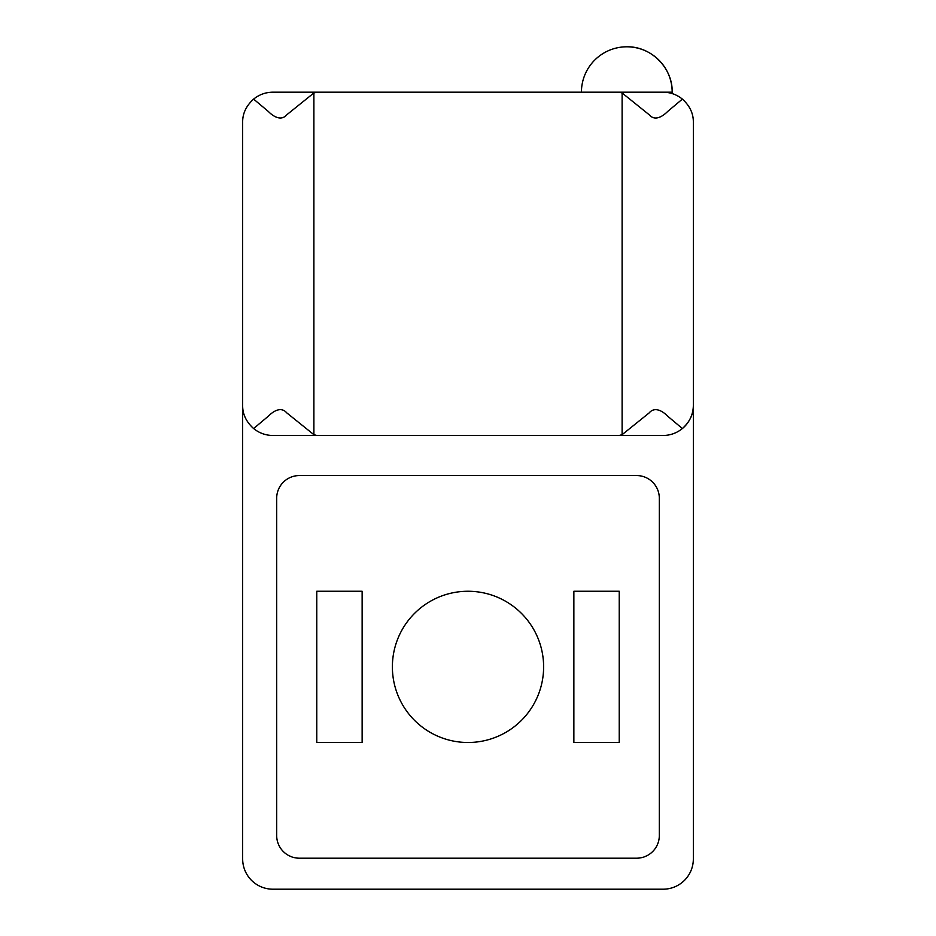 <?xml version="1.0" encoding="UTF-8"?>
<svg xmlns="http://www.w3.org/2000/svg" width="936" height="936" viewBox="0 0 936 936"><rect width="100%" height="100%" fill="white"/><g stroke="black" fill="none" stroke-linecap="round" stroke-linejoin="round"><path stroke-width="1.4" d="M672.177 93.565L672.177 92.173A45.373 45.373 0 0 0 626.804 46.8C651.047 46.18 672.797 67.93 672.177 92.173L663.097 92.173C675.125 93.682 675.125 93.682 663.097 92.173C675.125 93.682 675.125 93.682 663.097 92.173C670.328 92.254 676.751 94.571 682.379 99.111C689.844 105.862 693.506 113.63 693.342 122.417L693.342 858.955A30.244 30.244 0 0 1 663.097 889.2L272.902 889.2A30.244 30.244 0 0 1 242.658 858.955L242.658 122.417C242.494 113.63 246.156 105.862 253.621 99.111C259.249 94.571 265.672 92.254 272.902 92.173L316.883 92.173L313.888 92.968L313.888 434.678L316.883 435.486L272.902 435.486L663.097 435.486L619.117 435.486L622.112 434.678L649.151 412.916C654.814 406.154 662.887 411.29 667.543 416.075L682.379 428.548C676.751 433.087 670.328 435.404 663.097 435.486M392.383 666.877A75.617 75.617 0 0 1 505.814 601.392A75.617 75.617 0 0 1 505.814 732.361A75.617 75.617 0 0 1 392.383 666.877M276.682 498.245L276.682 835.509A22.686 22.686 0 0 0 299.368 858.195L636.632 858.195A22.686 22.686 0 0 0 659.318 835.509L659.318 498.245A22.686 22.686 0 0 0 636.632 475.558L299.368 475.558A22.686 22.686 0 0 0 276.682 498.245M573.862 591.26L573.862 742.494L619.234 742.494L619.234 591.26L573.862 591.26M316.766 591.26L316.766 742.494L362.138 742.494L362.138 591.26L316.766 591.26M682.379 99.111L667.625 111.501C662.957 116.193 655.036 121.586 649.256 114.812L622.112 92.968L619.117 92.173L316.883 92.173M663.097 92.173L619.117 92.173M619.117 435.486L316.883 435.486M682.379 428.548A30.244 30.244 0 0 0 693.342 405.241C693.506 414.028 689.844 421.797 682.379 428.548M272.902 435.486C265.672 435.404 259.249 433.087 253.621 428.548C246.156 421.797 242.494 414.028 242.658 405.241M313.888 434.678L286.744 412.846C280.964 406.072 273.043 411.454 268.375 416.157L253.621 428.548M253.621 99.111L268.456 111.571C273.113 116.368 281.186 121.504 286.849 114.73L313.888 92.968M622.112 92.968L622.112 434.678M626.804 46.8A45.373 45.373 0 0 0 581.431 92.173"/></g></svg>
